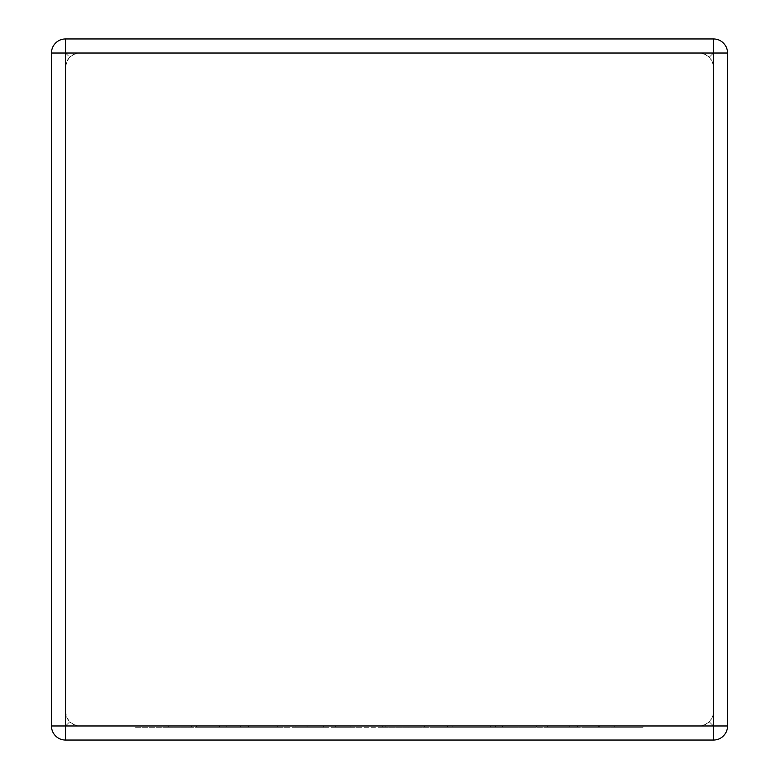 <?xml version="1.0" encoding="UTF-8"?>
<svg xmlns="http://www.w3.org/2000/svg" width="779" height="779" viewBox="0 0 779 779"><rect width="100%" height="100%" fill="white"/><g stroke="black" fill="none" stroke-linecap="round" stroke-linejoin="round"><path stroke-width="0.58" stroke-dasharray="3.9 2.92" d="M79.594 53.011L699.406 53.011L704.021 53.79L709.348 57.13L711.938 60.684L713.467 67.072L713.467 711.928L712.688 716.544L709.348 721.87L705.793 724.451L699.406 725.989L704.021 725.21L709.348 721.87L711.938 718.316L713.467 711.928L713.467 67.072L712.688 62.456L709.348 57.13L705.793 54.549L699.406 53.011L79.594 53.011L74.979 53.79L69.652 57.13L73.207 54.549L79.594 53.011M65.533 38.95L713.467 38.95L65.533 38.95A14.061 14.061 0 0 0 51.472 53.011L51.472 725.989A14.061 14.061 0 0 0 65.533 740.05L713.467 740.05A14.061 14.061 0 0 0 727.528 725.989L727.528 53.011A14.061 14.061 0 0 0 713.467 38.95L65.533 38.95A14.061 14.061 0 0 0 51.472 53.011A14.061 14.061 0 0 1 65.533 38.95L65.533 53.011L69.652 57.13L67.062 60.684L65.533 67.072L65.533 711.928L66.312 716.544L69.652 721.87L67.062 718.316L65.533 711.928L65.533 67.072L66.312 62.456L69.652 57.13L65.533 53.011L65.533 38.95L65.533 53.011L713.467 53.011L709.348 57.13L713.467 53.011L713.467 38.95A14.061 14.061 0 0 1 727.528 53.011A14.061 14.061 0 0 0 713.467 38.95L713.467 725.989L709.348 721.87L713.467 725.989L65.533 725.989L69.652 721.87L73.207 724.451L79.594 725.989L74.979 725.21L69.652 721.87L65.533 725.989L65.533 53.011L51.472 53.011A14.061 14.061 0 0 1 65.533 38.95A14.061 14.061 0 0 0 51.472 53.011M79.594 725.989L699.406 725.989L79.594 725.989M727.528 725.989A14.061 14.061 0 0 1 713.467 740.05A14.061 14.061 0 0 0 727.528 725.989A14.061 14.061 0 0 1 713.467 740.05L713.467 725.989L713.467 740.05L713.467 725.989L727.528 725.989A14.061 14.061 0 0 1 713.467 740.05M65.533 740.05A14.061 14.061 0 0 1 51.472 725.989A14.061 14.061 0 0 0 65.533 740.05A14.061 14.061 0 0 1 51.472 725.989L65.533 725.989L65.533 740.05L65.533 725.989L51.472 725.989A14.061 14.061 0 0 0 65.533 740.05L65.533 725.989L51.472 725.989M272.319 725.989L135.527 725.989L323.665 725.989L235.054 725.989L277.704 725.989L272.319 725.989L272.319 727.235L196.561 727.235L196.561 725.989M196.561 727.235L219.62 727.235L219.62 725.989M219.62 727.235L191.313 727.235L191.313 725.989M191.313 727.235L168.254 727.235L168.254 725.989M168.254 727.235L141.048 727.235L141.048 725.989M141.048 727.235L135.527 727.235L135.527 725.989M135.527 727.235L295.085 727.235L295.085 725.989M295.085 727.235L323.665 727.235L323.665 725.989M323.665 727.235L248.579 727.235L248.579 725.989M248.579 727.235L243.214 727.235L243.214 725.989M243.214 727.235L289.992 727.235L289.992 725.989M289.992 727.235L282.943 727.235L282.943 725.989M282.943 727.235L240.302 727.235L240.302 725.989M240.302 727.235L235.054 727.235L235.054 725.989M235.054 727.235L277.704 727.235L277.704 725.989M277.704 727.235L272.319 727.235M307.053 725.989L536.303 725.989L307.053 725.989L307.053 727.235L350.647 727.235L350.647 725.989M350.647 727.235L385.858 727.235L385.858 725.989M385.858 727.235L382.041 727.235L382.041 725.989M382.041 727.235L424.36 727.235L424.36 725.989M424.36 727.235L447.497 727.235L447.497 725.989M447.497 727.235L502.591 727.235L502.591 725.989M502.591 727.235L495.551 727.235L495.551 725.989M495.551 727.235L452.901 727.235L452.901 725.989M452.901 727.235L447.652 727.235L447.652 725.989M447.652 727.235L490.312 727.235L490.312 725.989M490.312 727.235L484.937 727.235L484.937 725.989M484.937 727.235L439.648 727.235L439.648 725.989M439.648 727.235L434.283 727.235L434.283 725.989M434.283 727.235L507.704 727.235L507.704 725.989M507.704 727.235L536.303 727.235L536.303 725.989M536.303 727.235L429.229 727.235L429.229 725.989M429.229 727.235L403.824 727.235L403.824 725.989M403.824 727.235L408.78 727.235L408.78 725.989M408.78 727.235L382.285 727.235L382.285 725.989M382.285 727.235L335.35 727.235L335.35 725.989M335.35 727.235L360.881 727.235L360.881 725.989M360.881 727.235L335.632 727.235L335.632 725.989M335.632 727.235L307.053 727.235M614.456 725.989L523.361 725.989L614.456 725.989L614.456 727.235L643.026 727.235L643.026 725.989M643.026 727.235L614.758 727.235L614.758 725.989M614.758 727.235L599.294 727.235L599.294 725.989M599.294 727.235L577.629 727.235L577.629 725.989M577.629 727.235L547.394 727.235L547.394 725.989M547.394 727.235L569.761 727.235L569.761 725.989M569.761 727.235L523.361 727.235L523.361 725.989M523.361 727.235L556.07 727.235L556.07 725.989M556.07 727.235L598.311 727.235L598.311 725.989M598.311 727.235L586.159 727.235L586.159 725.989M586.159 727.235L614.456 727.235M727.528 53.011L713.467 53.011L713.467 38.95A14.061 14.061 0 0 1 727.528 53.011L713.467 53.011L727.528 53.011A14.061 14.061 0 0 0 713.467 38.95M226.777 727.235L226.777 725.989"/><path stroke-width="1.17" d="M65.533 38.95L713.467 38.95A14.061 14.061 0 0 1 727.528 53.011L727.528 725.989A14.061 14.061 0 0 1 713.467 740.05L65.533 740.05A14.061 14.061 0 0 1 51.472 725.989L51.472 53.011A14.061 14.061 0 0 1 65.533 38.95L65.533 725.989L713.467 725.989L713.467 53.011L51.472 53.011M727.528 725.989L713.467 725.989L713.467 740.05M65.533 740.05L65.533 725.989L51.472 725.989M713.467 38.95L713.467 53.011L727.528 53.011"/></g></svg>
